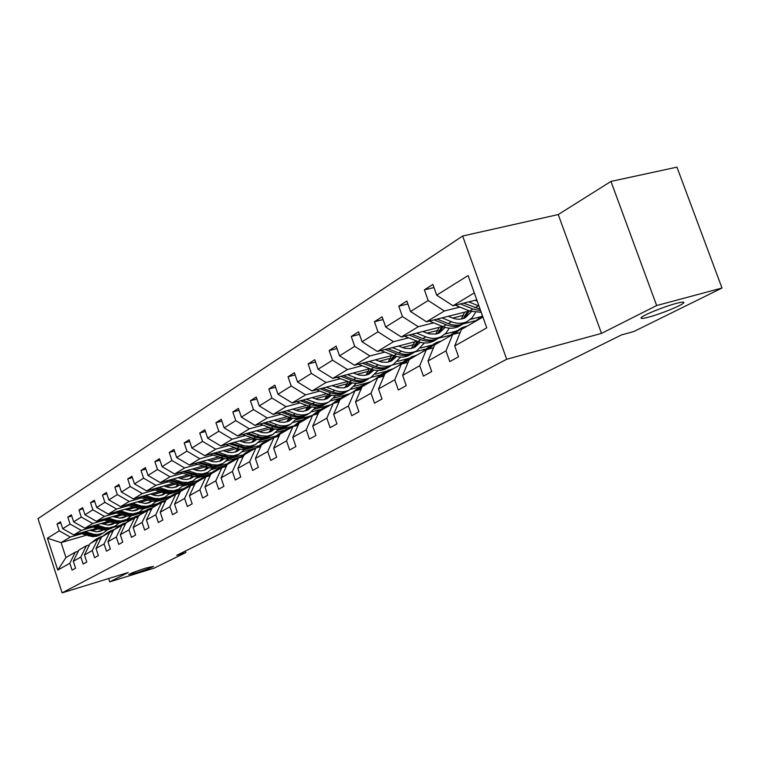 <?xml version="1.0" encoding="UTF-8"?>
<svg xmlns="http://www.w3.org/2000/svg" width="760" height="760" viewBox="0 0 760 760"><rect width="100%" height="100%" fill="white"/><g stroke="black" fill="none" stroke-linecap="round" stroke-linejoin="round"><path stroke-width="1.14" d="M145.806 568.119L153.539 566.352C151.401 567.672 145.739 569.8 136.543 572.745L128.725 574.541C130.834 573.221 136.534 571.083 145.806 568.119M676.239 303.411C682.413 301.796 684.836 301.691 683.496 303.098C680.941 305.767 660.44 314.022 648.822 317.091C642.57 318.753 640.072 318.887 641.326 317.49C643.625 314.925 664.515 306.479 676.239 303.411M462.64 236.018L38 518.614L62.12 592.857L506.701 359.262L462.64 236.018L558.248 214.557L601.511 333.393L656.659 305.539L610.964 181.421L558.248 214.557M610.964 181.421L676.951 167.143L722 288.03L656.659 305.539M108.632 578.54L109.725 581.856L154.375 568.053L185.848 552.529L185.355 551.057M129.703 519.745L122.389 521.873M98.296 528.894L91.513 530.869M81.596 533.758L70.309 537.044L61.094 542.611L47.414 538.241L59.27 530.841L57.038 523.982L60.809 522.899M115.51 528.96L119.861 525.445L112.812 527.506M100.833 531.003L98.591 531.658M86.26 535.258L61.094 542.611L65.959 557.545L75.259 552.178L78.204 551.304M70.309 537.044L59.27 530.841M92.739 527.079L81.301 530.394L73.796 534.936L62.7 528.694L60.449 521.806L57.038 523.982M62.7 528.694L70.1 524.077L67.82 517.104L71.725 515.992M104.262 520.182L92.672 523.526L84.911 528.219L73.644 521.864L71.355 514.852L67.82 517.104M73.644 521.864L81.301 517.085L78.973 509.998L83.02 508.848M116.185 513.038L104.433 516.42L96.396 521.274L84.968 514.786L82.631 507.67L78.973 509.998M84.968 514.786L92.891 509.846L90.516 502.635L94.715 501.457M128.525 505.647L116.622 509.058L108.29 514.083L96.691 507.471L94.306 500.222L90.516 502.635M96.691 507.471L104.889 502.35L102.477 495.017L106.818 493.8M141.312 497.99L129.238 501.429L120.612 506.644L108.832 499.89L106.4 492.518L102.477 495.017M108.832 499.89L117.325 494.589L114.864 487.122L119.368 485.868M154.565 490.048L142.32 493.525L133.38 498.931L121.41 492.033L118.93 484.538L114.864 487.122M121.41 492.033L130.226 486.533L127.709 478.942L132.382 477.641M168.311 481.811L155.895 485.317L146.623 490.922L134.453 483.892L131.927 476.254L127.709 478.942M134.453 483.892L143.602 478.183L141.027 470.449L145.891 469.11M182.59 473.262L169.993 476.805L160.36 482.628L147.991 475.437L145.407 467.656L141.027 470.449M147.991 475.437L157.491 469.509L154.869 461.633L159.913 460.247M197.41 464.379L184.632 467.951L174.619 474.002L162.06 466.659L159.41 458.736L154.869 461.633M162.06 466.659L171.921 460.493L169.243 452.476L174.496 451.031M212.819 455.154L199.851 458.755L189.449 465.044L176.671 457.529L173.964 449.454L169.243 452.476M176.671 457.529L186.931 451.126L184.186 442.947L189.658 441.465M228.855 445.55L215.697 449.179L204.858 455.724L191.871 448.039L189.107 439.812L184.186 442.947M191.871 448.039L202.549 441.37L199.737 433.038L205.438 431.499M245.547 435.546L232.189 439.213L220.903 446.034L207.689 438.168L204.858 429.77L199.737 433.038M207.689 438.168L218.814 431.224L215.935 422.712L221.882 421.125M262.931 425.134L249.375 428.83L237.614 435.936L224.162 427.87L221.264 419.311L215.935 422.712M224.162 427.87L235.761 420.631L232.816 411.958L239.02 410.305M281.077 414.266L267.301 417.99L255.037 425.401L241.347 417.145L238.374 408.415L232.816 411.958M241.347 417.145L253.441 409.592L250.42 400.729L256.909 399.028M300.01 402.923L286.026 406.676L273.21 414.418L259.274 405.954L256.234 397.034L250.42 400.729M259.274 405.954L271.909 398.069L268.812 389.015L275.595 387.248M319.789 391.077L305.587 394.858L292.201 402.952L277.998 394.259L274.882 385.149L268.812 389.015M277.998 394.259L291.203 386.013L288.03 376.77L295.127 374.927M340.48 378.68L326.049 382.489L312.047 390.953L297.578 382.033L294.376 372.723L288.03 376.77M297.578 382.033L311.391 373.407L308.132 363.954L315.58 362.045M362.14 365.712L347.481 369.541L332.804 378.404L318.06 369.246L314.773 359.727L308.132 363.954M318.06 369.246L332.538 360.202L329.184 350.541L337.003 348.555M384.835 352.108L369.94 355.965L354.559 365.256L339.53 355.841L336.148 346.104L329.184 350.541M339.53 355.841L354.711 346.36L351.262 336.471L359.47 334.409M408.652 337.839L393.519 341.715L377.368 351.471L362.045 341.781L358.568 331.816L351.262 336.471M362.045 341.781L377.976 331.835L374.433 321.698L383.068 319.57M433.675 322.858L418.294 326.743L401.318 337.003L385.681 327.019L382.099 316.815L374.433 321.698M385.681 327.019L402.43 316.569L398.781 306.185L407.882 303.962M459.99 307.087L444.353 310.992L426.502 321.784L410.533 311.505L406.847 301.045L398.781 306.185M410.533 311.505L428.165 300.495L424.403 289.854L433.998 287.546M474.297 292.904L452.998 305.776L436.696 295.165L432.896 284.44L424.403 289.854M436.696 295.165L468.103 275.557L486.77 327.845L454.708 345.952L458.536 356.753L449.787 361.589L445.997 350.863L427.994 361.028L431.708 371.564L423.405 376.152L419.729 365.702L402.629 375.354L406.239 385.633L398.335 389.994L394.763 379.791L378.508 388.968L382.005 399.009L374.49 403.161L371.022 393.195L355.528 401.945L358.938 411.749L351.776 415.71L348.403 405.973L333.63 414.305L336.946 423.89L330.115 427.671L326.828 418.152L312.731 426.103L315.96 435.48L309.434 439.09L306.233 429.78L292.762 437.38L295.906 446.557L289.665 449.996L286.548 440.885L273.666 448.162L276.726 457.14L270.76 460.436L267.719 451.526L255.388 458.489L258.372 467.276L252.652 470.44L249.688 461.7L237.87 468.378L240.787 476.985L235.305 480.016L232.408 471.456L221.065 477.859L223.915 486.305L218.652 489.212L215.831 480.823L204.943 486.97L207.727 495.244L202.673 498.037L199.909 489.81L189.449 495.71L192.175 503.832L187.311 506.511L184.614 498.446L174.562 504.117L177.213 512.088L172.548 514.672L169.907 506.749L160.227 512.211L162.83 520.03L158.336 522.519L155.752 514.739L146.433 520.001L148.979 527.678L144.647 530.072L142.12 522.443L133.133 527.506L135.632 535.049L131.452 537.358L128.982 529.853L120.317 534.745L122.759 542.156L118.731 544.378L116.308 537.016L107.948 541.728L110.343 549.014L106.457 551.161L104.082 543.913L96.016 548.473L98.363 555.626L94.601 557.707L92.273 550.582L84.474 554.981L86.782 562.02L83.153 564.024L80.864 557.023L73.331 561.279L75.591 568.204L72.076 570.142L69.835 563.245L57.76 570.067L47.414 538.241M722 288.03L633.821 331.531L621.471 334.932L176.728 555.332L185.848 552.529M73.331 561.279L78.774 550.154L86.346 545.784L89.395 544.882M86.346 545.784L80.864 557.023M133.465 517.579L126.245 519.678M113.069 523.517L107.587 525.112M96.548 528.323L73.796 534.936M141.626 512.895L133.332 515.308M131.613 515.803L131.138 515.945M110.019 522.072L102.894 524.134M81.301 530.394L70.1 524.077M84.474 554.981L89.974 543.694L97.812 539.172L100.966 538.241M97.812 539.172L92.273 550.582M145.302 510.72L138.044 512.829M124.802 516.658L119.624 518.158M108.205 521.474L84.911 528.219M154.071 505.789L143.393 508.867M122.151 515.014L114.674 517.17M92.672 523.526L81.301 517.085M96.016 548.473L101.564 537.006L109.677 532.332L112.945 531.373M109.677 532.332L104.082 543.913M157.614 503.614L150.309 505.714M136.933 509.58L132.116 510.967M120.27 514.387L96.396 521.274M167.019 498.408L156.075 501.562M134.71 507.708L126.853 509.969M104.433 516.42L92.891 509.846M107.948 541.728L113.563 530.081L121.961 525.245L125.352 524.248M121.961 525.245L116.308 537.016M170.335 496.261L162.944 498.38M149.492 502.246L145.075 503.519M132.762 507.053L108.29 514.083M180.509 490.751L169.195 493.99M147.734 500.137L139.479 502.502M116.622 509.058L104.889 502.35M120.317 534.745L125.989 522.918L134.691 517.902L138.206 516.876M134.691 517.902L128.982 529.853M183.483 488.651L175.921 490.817L177.412 489.943M162.488 494.665L158.545 495.786M145.711 499.462L120.612 506.644M194.541 482.799L182.789 486.153M161.234 492.3L152.56 494.779M129.238 501.429L117.325 494.589M133.133 527.506L138.871 515.489L147.886 510.292L151.534 509.228M147.886 510.292L142.12 522.443M197.115 480.766L189.439 482.961M175.95 486.799L172.577 487.758M159.134 491.587L133.38 498.931M209.142 474.544L196.878 478.03M175.237 484.177L166.117 486.761M142.32 493.525L130.226 486.533M146.433 520.001L152.218 507.784L161.585 502.389L165.376 501.296M161.585 502.389L155.752 514.739M211.451 472.549L203.452 474.81M189.905 478.658L187.245 479.408M173.061 483.426L146.623 490.922M224.361 465.975L211.489 469.613M189.791 475.741L180.186 478.458M155.895 485.317L143.602 478.183M160.227 512.211L166.079 499.795L175.798 494.19L179.74 493.059M175.798 494.19L169.907 506.749M226.461 463.98L217.977 466.365M204.383 470.202L202.739 470.668M187.52 474.962L160.36 482.628M240.207 457.064L226.641 460.873M204.905 466.991L194.798 469.832M169.993 476.805L157.491 469.509M174.562 504.117L180.471 491.492L190.57 485.668L194.664 484.5M190.57 485.668L184.614 498.446M242.145 455.059L232.589 457.738M229.168 458.698L228.389 458.916M202.549 466.165L174.619 474.002M255.759 448.067L253.887 448.59M253.346 448.742L242.383 451.81M220.628 457.89L209.978 460.864M184.632 467.951L171.921 460.493M189.449 495.71L195.424 482.866L205.922 476.815L210.197 475.599M205.922 476.815L199.909 489.81M258.542 445.769L244.264 449.749M218.167 457.026L189.449 465.044M262.713 444.058L267.966 439.822L258.723 442.396M236.996 448.428L225.767 451.554M199.851 458.755L186.931 451.126M204.943 486.97L210.976 473.898L221.901 467.599L226.347 466.336M221.901 467.599L215.831 480.823M275.661 436.088L260.775 440.22M234.431 447.526L204.858 455.724M284.705 430.122L275.699 432.611M254.04 438.587L242.193 441.864M215.697 449.179L202.549 441.37M221.065 477.859L227.164 464.559L238.545 457.995L243.181 456.693M238.545 457.995L232.408 471.456M293.559 426.008L277.951 430.302M251.37 437.637L220.903 446.034M302.299 419.976L293.351 422.427M271.605 428.393L259.302 431.775M232.189 439.213L218.814 431.224M237.87 468.378L244.026 454.841L255.892 447.991L260.727 446.642M255.892 447.991L249.688 461.7M312.227 415.501L295.839 419.985M269.021 427.338L237.614 435.936M320.435 409.459L311.695 411.844M289.389 417.924L277.144 421.258M249.375 428.83L235.761 420.631M255.388 458.489L261.601 444.695L273.98 437.56L279.034 436.154M273.98 437.56L267.719 451.526M330.752 404.814L314.478 409.241M287.432 416.594L255.037 425.401M339.406 398.477L330.771 400.824M307.923 406.999L295.754 410.295M267.301 417.99L253.441 409.592M273.666 448.162L279.946 434.122L292.875 426.664L298.158 425.21M292.875 426.664L286.548 440.885M350.065 393.68L333.925 398.031M306.66 405.394L273.21 414.418M359.328 387.001L350.569 389.348M327.265 395.608L315.181 398.848M286.026 406.676L271.909 398.069M292.762 437.38L299.108 423.073L312.616 415.273L318.145 413.763M312.616 415.273L306.233 429.78M365.892 383.211L354.217 386.337M326.762 393.69L292.201 402.952M379.895 375.07L371.07 377.425M347.462 383.705L335.492 386.897M305.587 394.858L291.203 386.013M312.731 426.103L319.133 411.521L333.269 403.37L339.065 401.793M333.269 403.37L326.828 418.152M386.755 371.117L375.411 374.129M347.795 381.463L312.047 390.953M401.745 362.51L392.492 364.952M368.581 371.269L356.744 374.385M326.049 382.489L311.391 373.407M333.63 414.305L340.091 399.427L354.891 390.887L360.981 389.253M354.891 390.887L348.403 405.973M408.756 358.425L397.584 361.361M369.825 368.666L332.804 378.404M424.916 349.296L414.96 351.899M390.688 358.245L379.002 361.294M347.481 369.541L332.538 360.202M355.528 401.945L362.045 386.764L377.568 377.815L383.962 376.105M377.568 377.815L371.022 393.195M431.604 345.183L420.774 348.004M392.92 355.262L354.559 365.256M449.416 335.397L438.482 338.228M413.839 344.603L402.344 347.577M369.94 355.965L354.711 346.36M378.508 388.968L385.073 373.483L401.365 364.087L408.082 362.311M401.365 364.087L394.763 379.791M455.582 331.303L445.056 334.02M417.173 341.212L377.368 351.471M475.285 320.786L463.239 323.874M438.111 330.305L426.854 333.184M393.519 341.715L377.976 331.835M402.629 375.354L409.241 359.547L426.369 349.666L433.447 347.814M426.369 349.666L419.729 365.702M480.89 316.711L470.506 319.361M442.652 326.458L401.318 337.003M463.609 315.286L452.618 318.07M418.294 326.743L402.43 316.569M427.994 361.028L434.663 344.888L452.684 334.485L460.151 332.557M452.684 334.485L445.997 350.863M469.48 310.963L426.502 321.784M444.353 310.992L428.165 300.495M454.708 345.952L461.415 329.45L482.913 317.053M109.725 581.856L128.212 572.508L62.12 592.857M601.511 333.393L506.701 359.262M476.776 299.858L452.998 305.776M309.776 416.166L309.994 416.793M292.191 426.379L292.381 426.949M75.259 552.178L69.835 563.245M57.76 570.067L65.959 557.545M474.202 322.069L481.669 316.264M479.664 318.924L482.534 315.97M482.457 315.77L477.546 320.15M455.344 305.188L469.604 311.011L481.232 312.341M468.72 301.863L478.999 306.071M475.104 300.276L477.242 301.159M460.398 303.933L472.929 309.054L480.652 310.716M480.13 309.244L463.609 303.135M455.041 333.877L461.89 327.693L467.276 326.069M447.583 337.43L454.822 331.778M452.741 334.476L460.056 328.757M456.76 330.676L450.747 335.606M429.153 348.935L436.088 342.617L441.389 341.002M422.256 352.032L429.305 346.541M426.949 349.514L434.273 343.662M431.167 345.467L425.277 350.293M429.276 321.081L443.108 326.638C448.742 328.805 453.967 328.738 458.784 326.43L460.579 325.385M461.387 319L464.588 312.189M441.969 317.889L451.449 321.717C457.121 323.912 462.374 323.845 467.219 321.527L472.074 317.851L475.437 312.541M448.248 316.302L452.143 317.88C456.874 319.713 461.253 319.656 465.291 317.709L471.399 311.666M434.074 319.874L446.262 324.776C451.905 326.952 457.149 326.885 461.976 324.577L463.875 323.456M467.485 311.457L463.258 318.535M465.794 322.354L463.999 323.399C459.163 325.717 453.919 325.784 448.267 323.599L437.123 319.105M464.379 318.126L469.281 311.011M435.803 334.077L439.071 327.38M404.491 336.195L417.905 341.506C423.434 343.596 428.573 343.501 433.323 341.231L435.1 340.195M416.537 333.117L425.847 336.822C431.414 338.931 436.572 338.846 441.351 336.566L445.987 333.108L449.284 328.149M422.721 331.541L429.419 333.953L436.041 334.029L439.47 332.832L445.236 327.38M409.051 335.027L420.907 339.729C426.455 341.829 431.604 341.743 436.354 339.463L438.206 338.38M441.816 326.676L437.57 333.621M440.059 337.316L438.283 338.342C433.523 340.623 428.365 340.717 422.816 338.608L411.939 334.295M438.624 333.222L443.337 326.733M404.519 363.251L411.53 356.82L416.746 355.214M398.154 365.94L405.004 360.591M405.327 362.13L402.42 363.802L409.735 357.856M406.809 359.547L401.033 364.277M411.435 348.441L414.76 341.829M380.883 350.569L393.917 355.651C399.351 357.675 404.405 357.561 409.079 355.319L410.827 354.302M392.35 347.615L401.479 351.196C406.942 353.238 412.024 353.134 416.727 350.873L424.394 342.978M398.43 346.047L405.004 348.374L410.618 348.584L414.894 347.234L420.318 342.304M385.225 349.448L396.777 353.97C402.22 355.993 407.284 355.889 411.967 353.637L413.763 352.592M417.335 341.278L413.117 347.985M415.558 351.557L413.801 352.573C409.108 354.825 404.044 354.93 398.591 352.897L387.97 348.735M414.115 347.595L418.589 341.762M381.055 376.884L388.123 370.348L393.262 368.762M375.183 379.192L381.843 373.986M379.059 377.416L386.356 371.374M383.591 372.97L377.815 377.748M388.208 362.121L391.58 355.613M358.387 364.268L371.051 369.141C376.38 371.099 381.358 370.965 385.966 368.752L387.685 367.745M369.293 361.418L378.262 364.885C383.629 366.861 388.626 366.738 393.252 364.515L400.662 357.086M375.288 359.86L381.738 362.111L387.258 362.292L391.466 360.962L396.558 356.497M362.51 363.185L373.777 367.526C379.126 369.493 384.104 369.369 388.721 367.147L390.459 366.139C385.852 368.353 380.865 368.476 375.516 366.51L365.132 362.501M393.841 355.623L389.804 361.665M392.198 365.123L393.252 364.515M390.754 361.294L394.991 356.041M358.682 389.87L365.788 383.258L370.851 381.691M353.257 391.837L359.746 386.755M356.772 390.383L364.049 384.265M361.437 385.776L355.585 390.706M366.044 375.165L369.464 368.762M336.908 377.33L349.239 382.005C354.474 383.904 359.356 383.762 363.907 381.567L365.598 380.579M347.31 374.585L356.117 377.948C361.38 379.867 366.301 379.724 370.861 377.52L378.014 370.528M353.21 373.036L359.547 375.221L364.971 375.373L369.123 374.053L373.891 370.015M340.841 376.295L351.842 380.475C357.086 382.375 361.988 382.233 366.538 380.038L368.239 379.05C363.651 381.263 358.748 381.406 353.495 379.497L343.339 375.63M371.412 369.274L367.555 374.727M369.911 378.081L370.861 377.52M368.467 374.357L372.457 369.626M337.326 402.268L344.47 395.589L349.448 394.031M332.32 403.911L338.637 398.962M335.502 402.762L342.75 396.587M340.28 398.002L334.362 403.066M344.869 387.628L348.232 381.624M316.388 389.804L328.396 394.298C333.535 396.14 338.342 395.979 342.827 393.822L344.498 392.844M326.315 387.163L334.97 390.421C340.147 392.284 344.983 392.122 349.476 389.956L356.392 383.344M332.12 385.624L338.352 387.733L343.691 387.866L347.776 386.555L352.241 382.897M320.15 388.806L330.885 392.834C336.034 394.677 340.86 394.526 345.344 392.359L347.016 391.381M349.961 382.27L346.303 387.191M348.622 390.45L346.94 391.428C342.447 393.594 337.62 393.756 332.462 391.903L322.534 388.17M347.168 386.84L350.93 382.574M316.91 414.105L324.083 407.379L328.985 405.83M312.293 415.463L318.449 410.637M315.172 414.58L322.392 408.358M320.055 409.706L314.079 414.874M324.615 399.551L327.854 394.098M296.77 401.726L308.465 406.058C313.519 407.844 318.25 407.673 322.667 405.536L324.311 404.577M306.251 399.18L314.754 402.344C319.837 404.149 324.596 403.978 329.033 401.84L335.711 395.58M311.97 397.651L318.088 399.703L323.342 399.817L327.36 398.515L331.531 395.2M300.361 400.767L310.84 404.652C315.903 406.448 320.653 406.277 325.071 404.139L326.724 403.18M329.45 394.668L325.983 399.123M328.253 402.287L326.601 403.247C322.173 405.384 317.423 405.555 312.351 403.759L302.632 400.149M326.809 398.781L330.334 394.924M297.388 425.419L299.05 423.187M299.174 423.026L304.57 418.655L309.405 417.126M293.047 426.616L299.136 421.8M295.726 425.875L302.908 419.624M300.684 420.897L294.68 426.17M305.226 410.951L308.332 406.011M277.979 413.136L289.38 417.306C294.348 419.045 299.012 418.855 303.363 416.755L304.988 415.805M287.052 410.685L295.412 413.753C300.409 415.511 305.092 415.321 309.462 413.212L315.913 407.274M292.685 409.165L298.699 411.151L303.022 411.359L307.828 409.953L311.714 406.961M281.418 412.205L291.659 415.967C296.647 417.705 301.312 417.525 305.672 415.416L307.297 414.466M309.805 406.505L306.527 410.533M308.769 413.611L307.135 414.561C302.774 416.67 298.091 416.86 293.113 415.112L283.594 411.616M307.315 410.2L310.622 406.724M280.563 433.76L285.883 429.466L290.652 427.947M278.692 436.249L279.442 435.233M274.522 437.409L280.63 432.506M277.096 436.696L284.24 430.416M282.14 431.623L276.099 436.971M267.966 439.822L272.659 438.32M256.776 447.744L262.884 442.766M259.245 447.06L266.351 440.762M264.356 441.902L258.286 447.327M245.594 453.929L250.772 449.768L255.398 448.276M239.751 457.662L245.851 452.608M242.117 456.998L249.175 450.69M247.285 451.772L241.195 457.254M229.149 463.419L234.26 459.306L239.419 457.748M223.402 467.172L229.491 462.07M225.673 466.526L227.145 464.607M227.192 464.55L232.693 460.218M230.888 461.253L224.789 466.783M213.351 472.53L218.395 468.483L223.582 466.925M207.689 476.311L213.769 471.162M211.46 473.623L216.837 469.385M215.127 470.364L209.028 475.931M209.874 475.693L210.577 474.762M198.151 481.298L203.129 477.308L208.088 475.788M192.575 485.099L198.636 479.911M196.336 482.344L201.6 478.202M199.965 479.132L193.857 484.728M183.521 489.734L188.432 485.811L193.173 484.32M178.03 493.553L184.072 488.328M181.773 490.742L186.922 486.685M185.373 487.568L180.68 491.378M180.31 491.834L179.265 493.192M169.423 497.867L174.287 493.99L178.809 492.546M164.017 501.685L170.041 496.442M167.741 498.836L172.786 494.855M171.314 495.7L166.687 499.443M155.847 505.694L160.636 501.885L164.968 500.469M150.518 509.523L156.512 504.269M154.223 506.635L159.163 502.731M157.757 503.538L153.207 507.224M142.747 513.256L147.478 509.494L151.63 508.117M137.493 517.085L143.469 511.812M141.18 514.159L146.024 510.331M144.675 511.09L140.191 514.729M286.653 421.876L289.617 417.392M259.977 424.061L271.101 428.089C275.994 429.78 280.582 429.58 284.867 427.5L286.473 426.569M268.669 421.695L276.877 424.688C281.789 426.388 286.406 426.189 290.709 424.108L296.96 418.465M274.208 420.195L280.126 422.123L284.382 422.303L289.123 420.916L292.724 418.209M263.273 423.168L273.286 426.797C278.188 428.498 282.786 428.298 287.08 426.217L288.686 425.277M290.976 417.82L287.897 421.467M290.092 424.469L288.486 425.401C284.183 427.49 279.576 427.68 274.673 425.98L265.354 422.598M288.648 421.144L291.726 418.009M268.831 432.354L271.662 428.279M242.715 434.539L254.562 438.757L258.571 439.489L263.492 439.118L268.717 436.886M251.037 432.259L261.108 435.765L267.14 436.183L272.735 434.549L278.777 429.181M256.5 430.758L262.323 432.639L266.513 432.81L271.177 431.433L274.522 428.991M245.869 433.675L256.661 437.513L260.68 438.254L266.551 437.646L270.835 435.651M272.916 428.649L270.019 431.955M272.184 434.872L266.95 437.104L262.019 437.475L257.991 436.734L247.865 433.124M270.74 431.642L273.609 428.811M251.731 442.405L254.41 438.71M226.148 444.59L237.728 448.666L241.67 449.378L247.447 448.761L251.665 446.794M234.127 442.387L244.036 445.797L249.964 446.196L255.483 444.581L261.335 439.46M239.514 440.904L245.233 442.728L249.356 442.88L253.232 441.864L257.051 439.318M229.168 443.755L243.694 448.191L248.548 447.82L253.707 445.616M255.578 439.023L252.871 442.016M254.999 444.856L249.831 447.07L244.976 447.44L231.087 443.222M253.565 441.712L256.224 439.166M235.305 452.067L237.842 448.695M210.225 454.242L225.435 458.878L231.125 458.251L235.286 456.313M217.892 452.115L227.639 455.43L233.482 455.81L238.916 454.204L244.577 449.322M223.193 450.642L228.009 452.248L232.085 452.627L236.711 451.544L240.264 449.226M213.132 453.435L227.382 457.738L232.161 457.358L237.243 455.173M238.925 448.979L236.398 451.677M238.488 454.452L233.396 456.637L228.608 457.016L214.966 452.922M237.053 451.383L239.514 449.103M219.507 461.339L221.901 458.289M194.921 463.514L209.826 468.008L214.529 467.618L219.535 465.471M202.284 461.462L211.879 464.692L217.626 465.053L222.993 463.457L228.475 458.793M207.508 459.999L212.258 461.567L216.267 461.928L220.818 460.854L224.133 458.745M197.714 462.735L211.698 466.916L216.41 466.526L221.416 464.369M222.908 458.527L220.552 460.969M222.613 463.676L217.597 465.832L212.885 466.222L199.481 462.241M221.189 460.683L223.45 458.631M204.316 470.269L206.568 467.495M180.196 472.435L194.807 476.795L199.443 476.397L204.383 474.278M187.273 470.449L196.716 473.603L202.388 473.936L207.67 472.368L212.99 467.903M192.432 469.005L197.096 470.535L201.048 470.877L204.829 470.098L208.62 467.894M182.875 471.684L196.612 475.741L201.248 475.351L206.197 473.224M207.499 467.704L205.314 469.908M207.347 472.549L202.398 474.677L197.752 475.076L184.575 471.209M205.931 469.632L208.002 467.799M189.686 478.866L191.795 476.349M166.022 481.023L180.348 485.25L185.791 484.623L189.791 482.752M172.833 479.104L182.125 482.182L187.71 482.495L192.916 480.938L198.075 476.662M177.906 477.669L182.505 479.161L186.399 479.484L190.123 478.714L193.686 476.691M168.596 480.301L182.086 484.243L186.656 483.844L191.539 481.735M192.66 476.529L190.646 478.505M192.641 481.099L187.758 483.198L183.179 483.597L170.23 479.835M191.235 478.24L193.125 476.615M175.589 487.15L177.555 484.861M152.361 489.297L166.421 493.401L170.924 493.002L175.731 490.931M158.916 487.435L168.074 490.438L173.575 490.742L178.714 489.193L183.711 485.089M163.923 486.02L168.454 487.473L172.282 487.787L175.959 487.017L179.293 485.155M154.84 488.594L166.25 492.223L170.829 492.337L175.95 490.798L174.268 491.777M178.372 485.022L176.51 486.799M178.476 489.326L173.66 491.406L169.148 491.806L156.417 488.148M177.08 486.542L178.799 485.089M161.994 495.131L163.837 493.059M139.194 497.268L152.988 501.258L157.424 500.859L162.165 498.807M145.511 495.472L154.527 498.408L159.942 498.683L165.015 497.154L169.869 493.211M150.452 494.067L154.907 495.482L158.678 495.776L162.307 495.017L165.423 493.316M141.578 496.594L154.603 500.317L159.049 499.918L163.799 497.857M164.588 493.202L162.887 494.788M164.825 497.258L160.075 499.32L155.619 499.719L143.099 496.156M163.428 494.542L164.977 493.259M148.875 502.825L150.594 500.964M126.483 504.963L140.03 508.839L144.409 508.431L149.083 506.407M132.572 503.215L141.455 506.084L146.803 506.35L151.8 504.83L156.512 501.049M137.446 501.828L145.559 503.49L149.141 502.731L152.048 501.182M128.791 504.298L141.588 507.936L145.968 507.528L150.66 505.495M151.287 501.087L149.739 502.493M151.648 504.916L146.956 506.948L142.576 507.357L130.255 503.88M150.261 502.256L151.648 501.134M130.102 520.553L134.776 516.838L138.748 515.498M124.925 524.381L125.875 523.156M126.141 522.832L130.872 519.089M128.592 521.417L133.342 517.664M132.059 518.396L127.642 521.968M136.22 510.264L137.807 508.573M114.209 512.383L127.528 516.163L131.841 515.755L136.458 513.75M120.089 510.701L128.849 513.494L133.247 513.827L139.052 512.24L143.63 508.601M124.896 509.314L132.164 510.967L135.745 510.416L139.127 508.772M116.441 511.746L129.029 515.28L133.351 514.871L137.968 512.867M138.453 508.687L137.047 509.931M138.928 512.306L134.302 514.32L129.979 514.729L117.847 511.337M137.55 509.703L138.785 508.734M117.885 527.592L122.502 523.925L126.321 522.623M114.066 529.796L118.703 526.129M116.432 528.428L121.087 524.751M123.994 517.436L125.448 515.926M102.362 519.555L115.444 523.231L119.7 522.823L124.26 520.837M108.043 517.921L116.66 520.657L121.001 520.971L126.73 519.403L131.176 515.897M112.784 516.553L119.947 518.158L123.471 517.617L126.654 516.097M104.51 518.938L116.888 522.386L121.98 521.75L125.723 519.992M126.055 516.021L124.782 517.123M126.644 519.45L122.075 521.436L117.809 521.844L105.877 518.538M125.276 516.895L126.35 516.059M106.087 534.394L110.646 530.784L114.313 529.511M102.391 536.531L106.932 532.931M104.68 535.211L109.25 531.591M108.081 532.256L103.787 535.724M112.166 524.381L113.506 523.022M90.905 526.481L103.759 530.062L107.958 529.653L112.461 527.697M96.387 524.894L104.889 527.573L109.174 527.877L114.826 526.319L119.149 522.937M122.018 517.968L122.198 517.417M101.07 523.535L108.129 525.112L111.615 524.561L114.598 523.165M92.986 525.882L105.165 529.245L110.181 528.608L113.876 526.87M114.066 523.108L112.936 524.067M114.769 526.347L110.266 528.314L106.048 528.722L94.297 525.502M113.411 523.849L114.342 523.146M94.677 540.977L99.189 537.415L102.704 536.17M91.105 543.039L95.579 539.495M93.319 541.766L97.812 538.213M96.691 538.84L92.463 542.26M100.738 531.088L101.963 529.881M79.828 533.178L92.463 536.674L96.615 536.256L101.052 534.327M85.129 531.639L93.508 534.261L97.736 534.556L103.312 533.007L107.521 529.748M110.39 524.875L110.599 524.229M89.746 530.299L96.71 531.829L102.942 530.005M81.833 532.598L93.822 535.876L97.973 535.467L102.419 533.529M102.477 529.957L101.479 530.784M103.293 533.026L98.838 534.964L94.677 535.372L83.106 532.228M101.935 530.575L102.723 529.986M472.929 309.054L469.604 311.011M478.391 305.834L475.038 307.809M456.19 304.978L455.639 305.311M453.767 334.21L455.525 333.194M427.433 349.381L429.799 348.023M446.262 324.776L443.108 326.638M451.449 321.717L448.267 323.599M420.907 339.729L417.905 341.506M425.847 336.822L422.816 338.608M396.777 353.97L393.917 355.651M401.479 351.196L398.591 352.897M379.231 377.169L382.005 375.573M373.777 367.526L371.051 369.141M378.262 364.885L375.516 366.51M357.115 389.918L359.755 388.398M351.842 380.475L349.239 382.005M356.117 377.948L353.495 379.497M335.986 402.097L338.513 400.644M330.885 392.834L328.396 394.298M334.97 390.421L332.462 391.903M315.79 413.744L318.202 412.357M313.595 415.007L314.269 414.618M310.84 404.652L308.465 406.058M314.754 402.344L312.351 403.759M296.457 424.887L298.775 423.558M293.835 426.398L295.013 425.724M291.659 415.967L289.38 417.306M295.412 413.753L293.113 415.112M277.951 435.556L279.775 434.501M274.93 437.294L276.555 436.363M260.195 445.787L261.43 445.075M256.823 447.735L258.865 446.557M243.162 455.61L243.855 455.212M239.856 457.51L241.88 456.351M223.63 466.868L225.577 465.747M208.031 475.865L209.893 474.781M193.021 484.509L194.816 483.474M178.571 492.841L180.3 491.844M164.654 500.868L165.917 500.137M151.23 508.601L152.066 508.126M273.286 426.797L271.101 428.089M276.877 424.688L274.673 425.98M255.673 437.19L253.574 438.425M259.113 435.157L257.003 436.411M238.773 447.165L236.759 448.352M242.07 445.217L240.046 446.414M222.528 456.741L220.6 457.881M225.71 454.869L223.754 456.019M206.919 465.947L205.067 467.039M209.978 464.141L208.107 465.253M191.909 474.8L190.123 475.855M194.845 473.072L193.04 474.135M177.45 483.331L175.731 484.348M180.281 481.659L178.552 482.685M163.533 491.539L161.87 492.518M166.259 489.934L164.588 490.922M150.109 499.453L148.504 500.403M152.741 497.904L151.126 498.854M137.161 507.091L135.612 508.003M139.697 505.6L138.139 506.521M124.659 514.463L123.168 515.346M127.11 513.019L125.609 513.912M112.585 521.588L111.14 522.433M114.95 520.192L113.496 521.047M100.918 528.466L99.522 529.292M103.208 527.117L101.802 527.943M89.642 535.125L88.293 535.923M91.846 533.814L90.487 534.622M683.496 303.098L683.135 302.109M458.784 326.43L461.976 324.577M463.999 323.399L467.219 321.527M433.323 341.231L436.354 339.463M438.283 338.342L441.351 336.566M409.079 355.319L411.967 353.637M413.801 352.573L416.727 350.873M385.966 368.752L388.721 367.147M363.907 381.567L366.538 380.038M342.827 393.822L345.344 392.359M346.94 391.428L349.476 389.956M322.667 405.536L325.071 404.139M326.601 403.247L329.033 401.84M303.363 416.755L305.672 415.416M307.135 414.561L309.462 413.212M284.867 427.5L287.08 426.217M288.486 425.401L290.709 424.108M267.13 437.808L269.249 436.572M270.598 435.793L272.735 434.549M250.106 447.706L252.139 446.519M253.431 445.769L255.483 444.581M233.748 457.216L235.704 456.076M236.939 455.354L238.916 454.204M218.016 466.355L219.896 465.253M221.093 464.559L222.993 463.457M202.882 475.142L204.696 474.097M205.846 473.423L207.67 472.368M188.309 483.616L190.057 482.6M191.159 481.954L192.916 480.938M177.013 490.181L178.714 489.193M160.73 499.643L162.355 498.703M163.381 498.104L165.015 497.154M147.668 507.233L149.236 506.322M150.224 505.751L151.8 504.83M135.052 514.567L136.562 513.684M137.522 513.133L139.052 512.24M122.873 521.645L124.326 520.799M125.257 520.258L126.73 519.403M111.093 528.485L112.508 527.668M113.401 527.145L114.826 526.319M99.703 535.106L101.07 534.318M101.935 533.814L103.312 533.007"/></g></svg>
